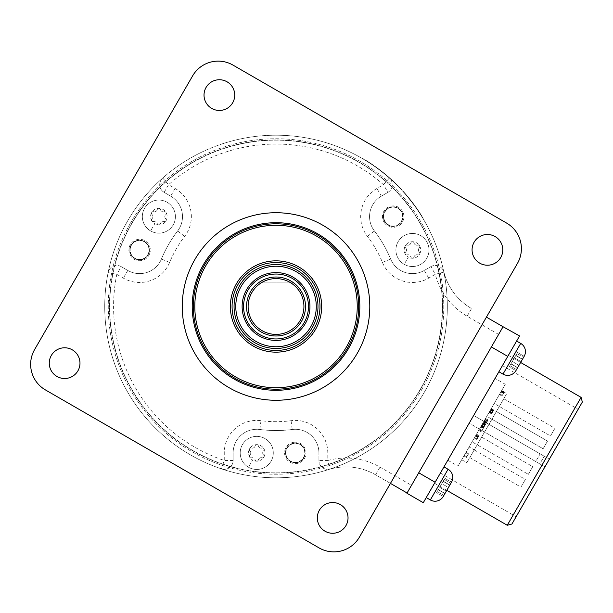 <?xml version="1.0" encoding="UTF-8"?>
<svg xmlns="http://www.w3.org/2000/svg" width="613" height="613" viewBox="0 0 613 613"><rect width="100%" height="100%" fill="white"/><g stroke="black" fill="none" stroke-linecap="round" stroke-linejoin="round"><path stroke-width="0.46" stroke-dasharray="3.06 2.3" d="M405.584 194.436L405.921 194.834A171.295 171.295 0 0 1 414.059 205.064A171.295 171.295 0 0 0 405.982 194.903A171.295 171.295 0 0 1 414.127 205.163L414.104 205.133A171.295 171.295 0 0 0 405.829 194.727L405.898 194.804A171.295 171.295 0 0 1 414.173 205.225L408.404 197.792A171.295 171.295 0 0 1 414.059 205.064L414.104 205.133A171.295 171.295 0 0 0 405.829 194.727L411.813 202.083A171.295 171.295 0 0 0 405.982 194.903L405.906 194.819A171.295 171.295 0 0 1 414.043 205.049A171.295 171.295 0 0 0 405.982 194.903L408.381 197.761A171.295 171.295 0 0 1 411.637 201.853L413.039 203.7A171.295 171.295 0 0 0 407.017 196.122L406.434 195.432A171.295 171.295 0 0 0 405.783 194.673L405.982 194.903A171.295 171.295 0 0 1 414.127 205.163L414.043 205.049A171.295 171.295 0 0 0 406.917 196.007L406.496 195.509A171.295 171.295 0 0 0 405.768 194.658L405.898 194.804A171.295 171.295 0 0 1 414.173 205.225L413.177 203.876A171.295 171.295 0 0 0 411.108 201.171L409.423 199.041A171.295 171.295 0 0 0 407.009 196.106L408.542 197.953A171.295 171.295 0 0 1 411.53 201.708L413.177 203.876A171.295 171.295 0 0 0 411.108 201.171L409.423 199.041A171.295 171.295 0 0 0 407.009 196.106L406.917 196.007A171.295 171.295 0 0 1 414.043 205.049L413.821 204.742A171.295 171.295 0 0 0 411.384 201.524L410.756 200.719L411.384 201.524A171.295 171.295 0 0 1 413.821 204.742L414.434 205.577L413.821 204.742A171.295 171.295 0 0 0 406.197 195.156L405.545 194.398L406.197 195.156A171.295 171.295 0 0 1 409.415 199.033L410.679 200.62A171.295 171.295 0 0 1 413.821 204.742L414.242 205.324A171.295 171.295 0 0 0 413.553 204.382L413.553 204.382A171.295 171.295 0 0 1 414.242 205.324A171.295 171.295 0 0 0 413.553 204.382L413.177 203.876A171.295 171.295 0 0 0 411.108 201.171L409.423 199.041A171.295 171.295 0 0 0 407.009 196.106L406.434 195.432A171.295 171.295 0 0 0 405.783 194.673A171.295 171.295 0 0 1 406.496 195.509A171.295 171.295 0 0 0 405.768 194.658L405.906 194.819A171.295 171.295 0 0 1 414.043 205.049L414.434 205.577L414.288 204.88A171.594 171.594 0 0 0 406.135 194.635L405.936 194.398A171.594 171.594 0 0 1 406.649 195.233L407.162 195.838A171.594 171.594 0 0 1 409.584 198.765L411.269 200.895A171.594 171.594 0 0 1 413.338 203.593L413.714 204.098A171.594 171.594 0 0 1 414.411 205.041L414.334 204.949A171.594 171.594 0 0 0 406.051 194.536L405.929 194.39A171.594 171.594 0 0 1 406.588 195.164L407.078 195.731A171.594 171.594 0 0 1 414.204 204.773L414.219 204.788A171.594 171.594 0 0 0 406.074 194.559A171.594 171.594 0 0 1 414.204 204.773L414.219 204.788A171.594 171.594 0 0 0 408.565 197.516L414.204 204.773A171.594 171.594 0 0 0 406.067 194.543L405.99 194.459A171.594 171.594 0 0 1 414.265 204.849L414.288 204.88A171.594 171.594 0 0 0 406.135 194.635A171.594 171.594 0 0 1 411.974 201.807L406.135 194.635A171.594 171.594 0 0 1 414.204 204.773A171.594 171.594 0 0 0 406.067 194.543L405.929 194.39A171.594 171.594 0 0 1 406.649 195.233L407.162 195.838A171.594 171.594 0 0 1 409.584 198.765L411.269 200.895A171.594 171.594 0 0 1 413.338 203.593L413.714 204.098A171.594 171.594 0 0 1 414.411 205.041L414.334 204.949A171.594 171.594 0 0 0 406.051 194.536L405.936 194.398A171.594 171.594 0 0 1 406.649 195.233L407.162 195.838A171.594 171.594 0 0 1 409.584 198.765L411.269 200.895A171.594 171.594 0 0 1 413.338 203.593L413.714 204.098A171.594 171.594 0 0 1 414.411 205.041L414.219 204.788A171.594 171.594 0 0 0 406.074 194.559L405.99 194.459A171.594 171.594 0 0 1 414.265 204.849L414.204 204.773A171.594 171.594 0 0 0 407.078 195.731L406.649 195.233M406.496 195.509L406.588 195.164A171.594 171.594 0 0 0 405.936 194.398L405.737 194.168M414.419 205.056L414.059 205.064A171.295 171.295 0 0 0 408.404 197.792L414.043 205.049A171.295 171.295 0 0 0 405.921 194.834A171.295 171.295 0 0 1 414.043 205.049L414.434 205.577L414.219 204.788A171.594 171.594 0 0 0 408.565 197.516L411.798 201.577A171.594 171.594 0 0 0 408.542 197.486L406.135 194.635A171.594 171.594 0 0 1 411.974 201.807L405.998 194.474L411.813 202.083A171.295 171.295 0 0 0 405.982 194.903A171.295 171.295 0 0 1 414.043 205.049L414.242 205.324M366.888 160.935A171.594 171.594 0 0 1 421.583 215.638L424.372 220.849L421.583 215.638A171.594 171.594 0 0 0 366.888 160.935L361.823 157.893L366.735 161.196A171.295 171.295 0 0 1 421.33 215.784A171.295 171.295 0 0 0 366.735 161.196L366.888 160.935M406.35 194.88A171.594 171.594 0 0 1 413.982 204.466A171.594 171.594 0 0 0 410.84 200.344L409.576 198.758A171.594 171.594 0 0 0 406.35 194.88L406.35 194.88M411.545 201.248A171.594 171.594 0 0 1 413.982 204.466A171.594 171.594 0 0 0 411.545 201.248L410.917 200.443L411.545 201.248M405.791 194.229L406.135 194.635A171.594 171.594 0 0 1 414.204 204.773A171.594 171.594 0 0 0 406.135 194.635L405.63 194.497M380.803 170.989L382.06 171.969A171.295 171.295 0 0 0 381.286 171.364L376.558 167.809A171.295 171.295 0 0 1 379.922 170.314L376.558 167.809A171.295 171.295 0 0 1 377.263 168.322L382.06 171.969A171.295 171.295 0 0 0 381.286 171.364L377.409 168.062A171.594 171.594 0 0 0 376.704 167.548L381.439 171.104A171.594 171.594 0 0 1 382.213 171.709L376.704 167.548L382.213 171.709A171.594 171.594 0 0 0 376.704 167.548L380.957 170.728L376.704 167.548A171.594 171.594 0 0 1 377.784 168.337A171.594 171.594 0 0 0 376.704 167.548A171.594 171.594 0 0 1 384.267 173.356A171.594 171.594 0 0 0 376.704 167.548A171.594 171.594 0 0 1 382.213 171.709A171.594 171.594 0 0 0 376.704 167.548A171.594 171.594 0 0 1 380.106 170.085L381.439 171.104A171.594 171.594 0 0 1 382.213 171.709A171.594 171.594 0 0 0 376.704 167.548A171.594 171.594 0 0 1 380.075 170.054L380.918 170.705L380.075 170.054A171.594 171.594 0 0 0 376.704 167.548A171.594 171.594 0 0 1 379.731 169.793L381.447 171.111A171.594 171.594 0 0 1 382.213 171.709A171.594 171.594 0 0 0 376.704 167.548A171.594 171.594 0 0 1 384.267 173.356A171.594 171.594 0 0 0 383.217 172.514A171.594 171.594 0 0 1 384.267 173.356A171.594 171.594 0 0 0 376.704 167.548A171.594 171.594 0 0 1 382.213 171.709A171.594 171.594 0 0 0 376.704 167.548A171.594 171.594 0 0 1 380.106 170.085L381.577 171.211A171.594 171.594 0 0 1 384.267 173.356A171.594 171.594 0 0 0 383.217 172.514A171.594 171.594 0 0 1 384.267 173.356A171.594 171.594 0 0 0 376.704 167.548A171.594 171.594 0 0 1 379.731 169.793L376.704 167.548A171.594 171.594 0 0 1 377.784 168.337A171.594 171.594 0 0 0 376.704 167.548A171.594 171.594 0 0 1 380.504 170.383L380.19 170.146A171.594 171.594 0 0 0 376.704 167.548A171.594 171.594 0 0 1 379.922 169.939L376.704 167.548A171.594 171.594 0 0 1 380.298 170.23L379.577 169.678A171.594 171.594 0 0 0 376.704 167.548L380.957 170.728M276.026 135.205A171.295 171.295 0 0 1 447.321 306.5A171.295 171.295 0 0 1 276.026 477.795A171.295 171.295 0 0 1 104.731 306.5A171.295 171.295 0 0 1 276.026 135.205M406.925 493.25L416.878 476.01L411.499 485.32L380.006 467.137A67.928 67.928 0 0 0 327.786 460.539L327.786 452.907A32.489 32.489 0 0 0 291.06 420.694A115.183 115.183 0 0 1 260.992 420.694A32.489 32.489 0 0 0 224.266 452.907L224.266 460.47L221.439 468.868A171.295 171.295 0 0 0 389.347 178.046L383.485 184.689L376.934 188.467A32.489 32.489 0 0 0 367.402 236.38A115.183 115.183 0 0 1 382.435 262.425A32.489 32.489 0 0 0 428.694 278.126L435.307 274.31L430.878 266.632L424.265 270.448L430.878 266.632A8.858 8.858 0 0 1 443.889 272.103A59.07 59.07 0 0 0 471.566 308.561A59.07 59.07 0 0 1 443.383 269.996A59.07 59.07 0 0 0 443.889 272.103A8.858 8.858 0 0 0 430.878 266.632M387.914 192.359A8.858 8.858 0 0 0 389.347 178.046A171.295 171.295 0 0 0 162.706 178.046A171.295 171.295 0 0 1 389.347 178.046A8.858 8.858 0 0 1 387.914 192.359L381.363 196.145L387.914 192.359L383.485 184.689A162.437 162.437 0 0 0 168.567 184.689L162.706 178.046A171.295 171.295 0 0 0 108.118 272.586L116.807 274.34L123.351 278.126A32.489 32.489 0 0 0 169.609 262.425A115.183 115.183 0 0 1 184.643 236.38A32.489 32.489 0 0 0 175.111 188.467L168.567 184.689L164.138 192.359L170.682 196.145L164.138 192.359A8.858 8.858 0 0 1 162.706 178.046A8.858 8.858 0 0 0 164.138 192.359M443.889 272.103L435.307 274.31A67.928 67.928 0 0 0 467.129 316.231L498.63 334.414L416.878 476.01L503.058 326.744L491.388 346.95L507.763 356.398L519.571 335.939L486.431 317.143M390.443 483.396L375.577 474.814A59.07 59.07 0 0 0 328.093 469.688A59.07 59.07 0 0 1 375.577 474.814L407.07 492.998L411.499 485.32M498.63 334.414L503.058 326.744M407.07 492.998L491.388 346.95M423.292 502.698L507.763 356.398M318.929 460.539L318.929 452.907L318.929 460.539L327.786 460.539L330.169 469.068A8.858 8.858 0 0 1 318.929 460.539A8.858 8.858 0 0 0 330.169 469.068M318.929 452.907A23.623 23.623 0 0 0 292.217 429.483A124.041 124.041 0 0 1 259.835 429.483A23.623 23.623 0 0 0 233.124 452.907L233.124 460.47L233.124 452.907A23.623 23.623 0 0 1 259.835 429.483A124.041 124.041 0 0 0 292.217 429.483A23.623 23.623 0 0 1 318.929 452.907L327.786 452.907M121.236 266.67A8.858 8.858 0 0 0 108.118 272.586A171.295 171.295 0 0 0 221.439 468.868A171.295 171.295 0 0 1 108.118 272.586A8.858 8.858 0 0 1 121.236 266.67L127.78 270.448L121.236 266.67L116.799 274.34A162.437 162.437 0 0 0 224.258 460.47L233.124 460.47A8.858 8.858 0 0 1 221.439 468.868A8.858 8.858 0 0 0 233.124 460.47M127.78 270.448A23.623 23.623 0 0 0 161.426 259.031A124.041 124.041 0 0 1 177.617 230.986A23.623 23.623 0 0 0 170.682 196.145A23.623 23.623 0 0 1 177.617 230.986A124.041 124.041 0 0 0 161.426 259.031A23.623 23.623 0 0 1 127.78 270.448L123.351 278.126M381.363 196.145A23.623 23.623 0 0 0 374.436 230.986A124.041 124.041 0 0 1 390.627 259.031A23.623 23.623 0 0 0 424.265 270.448A23.623 23.623 0 0 1 390.627 259.031A124.041 124.041 0 0 0 374.436 230.986A23.623 23.623 0 0 1 381.363 196.145L376.934 188.467M401.362 221.331A9.448 9.448 0 0 0 397.906 208.42A9.448 9.448 0 0 0 384.995 211.876A9.448 9.448 0 0 0 388.45 224.787A9.448 9.448 0 0 0 401.362 221.331A9.448 9.448 0 0 0 397.906 208.42A9.448 9.448 0 0 0 384.995 211.876A9.448 9.448 0 0 0 388.45 224.787A9.448 9.448 0 0 0 401.362 221.331M404.182 264.31A16.536 16.536 0 0 0 426.778 258.257A16.536 16.536 0 0 0 420.725 235.668A16.536 16.536 0 0 0 398.128 241.721A16.536 16.536 0 0 0 404.182 264.31A16.536 16.536 0 0 0 426.778 258.257A16.536 16.536 0 0 0 420.725 235.668A16.536 16.536 0 0 0 398.128 241.721A16.536 16.536 0 0 0 404.182 264.31L408.319 257.154A8.268 8.268 0 0 1 412.449 241.721A8.268 8.268 0 0 1 419.614 254.127A8.268 8.268 0 0 1 408.319 257.154M401.009 210.596A9.869 9.869 0 0 0 387.171 208.772A9.869 9.869 0 0 0 385.347 222.611A9.869 9.869 0 0 0 399.186 224.435A9.869 9.869 0 0 0 401.009 210.596M400.91 210.673A9.747 9.747 0 0 0 384.872 211.508A9.747 9.747 0 0 0 395.952 225.952A9.747 9.747 0 0 0 394.956 207.025A9.747 9.747 0 0 0 385.447 222.534A9.747 9.747 0 0 0 402.894 217.362A9.747 9.747 0 0 0 400.91 210.673M384.673 223.132A10.72 10.72 0 0 0 399.699 225.109A10.72 10.72 0 0 0 401.684 210.083A10.72 10.72 0 0 0 386.657 208.106A10.72 10.72 0 0 0 384.673 223.132M412.449 258.257A1.655 1.655 0 0 1 410.84 256.985A2.896 2.896 0 0 0 407.201 254.885A2.896 2.896 0 0 1 410.84 256.985A1.655 1.655 0 0 0 414.059 256.985A1.655 1.655 0 0 1 412.449 258.257M407.201 254.885A1.655 1.655 0 0 1 405.591 252.096A2.896 2.896 0 0 0 405.591 247.882A1.655 1.655 0 0 1 407.201 245.1A2.896 2.896 0 0 0 410.84 242.993A1.655 1.655 0 0 1 414.059 242.993A2.896 2.896 0 0 0 417.706 245.1A2.896 2.896 0 0 1 414.059 242.993A1.655 1.655 0 0 0 410.84 242.993A2.896 2.896 0 0 1 407.201 245.1A1.655 1.655 0 0 0 405.591 247.882A2.896 2.896 0 0 1 405.591 252.096A1.655 1.655 0 0 0 407.201 254.885M417.706 245.1A1.655 1.655 0 0 1 419.315 247.882A2.896 2.896 0 0 0 419.315 252.096A1.655 1.655 0 0 1 417.706 254.885A2.896 2.896 0 0 0 414.059 256.985A2.896 2.896 0 0 1 417.706 254.885A1.655 1.655 0 0 0 419.315 252.096A2.896 2.896 0 0 1 419.315 247.882A1.655 1.655 0 0 0 417.706 245.1M147.779 254.717A9.448 9.448 0 0 0 144.323 241.806A9.448 9.448 0 0 0 131.412 245.261A9.448 9.448 0 0 0 134.868 258.173A9.448 9.448 0 0 0 147.779 254.717A9.448 9.448 0 0 0 144.323 241.806A9.448 9.448 0 0 0 131.412 245.261A9.448 9.448 0 0 0 134.868 258.173A9.448 9.448 0 0 0 147.779 254.717M150.599 230.925A16.536 16.536 0 0 0 173.195 224.871A16.536 16.536 0 0 0 167.142 202.282A16.536 16.536 0 0 0 144.545 208.336A16.536 16.536 0 0 0 150.599 230.925A16.536 16.536 0 0 0 173.195 224.871A16.536 16.536 0 0 0 167.142 202.282A16.536 16.536 0 0 0 144.545 208.336A16.536 16.536 0 0 0 150.599 230.925L154.737 223.768A8.268 8.268 0 0 1 158.867 208.336A8.268 8.268 0 0 1 166.031 220.741A8.268 8.268 0 0 1 154.737 223.768M130.477 246.211A9.869 9.869 0 0 0 135.818 259.107A9.869 9.869 0 0 0 148.714 253.767A9.869 9.869 0 0 0 143.373 240.871A9.869 9.869 0 0 0 130.477 246.211M130.592 246.257A9.747 9.747 0 0 0 139.335 259.736A9.747 9.747 0 0 0 146.3 242.917A9.747 9.747 0 0 0 130.408 253.238A9.747 9.747 0 0 0 148.599 253.721A9.747 9.747 0 0 0 135.396 241.193A9.747 9.747 0 0 0 130.592 246.257M149.495 254.089A10.72 10.72 0 0 0 143.695 240.089A10.72 10.72 0 0 0 129.695 245.89A10.72 10.72 0 0 0 135.496 259.889A10.72 10.72 0 0 0 149.495 254.089M158.867 224.871A1.655 1.655 0 0 1 157.257 223.599A2.896 2.896 0 0 0 153.618 221.5A2.896 2.896 0 0 1 157.257 223.599A1.655 1.655 0 0 0 160.483 223.599A1.655 1.655 0 0 1 158.867 224.871M153.618 221.5A1.655 1.655 0 0 1 152.009 218.711A2.896 2.896 0 0 0 152.009 214.496A1.655 1.655 0 0 1 153.618 211.715A2.896 2.896 0 0 0 157.257 209.608A1.655 1.655 0 0 1 160.483 209.608A2.896 2.896 0 0 0 164.123 211.715A2.896 2.896 0 0 1 160.483 209.608A1.655 1.655 0 0 0 157.257 209.608A2.896 2.896 0 0 1 153.618 211.715A1.655 1.655 0 0 0 152.009 214.496A2.896 2.896 0 0 1 152.009 218.711A1.655 1.655 0 0 0 153.618 221.5M164.123 211.715A1.655 1.655 0 0 1 165.732 214.496A2.896 2.896 0 0 0 165.732 218.711A1.655 1.655 0 0 1 164.123 221.5A2.896 2.896 0 0 0 160.483 223.599A2.896 2.896 0 0 1 164.123 221.5A1.655 1.655 0 0 0 165.732 218.711A2.896 2.896 0 0 1 165.732 214.496A1.655 1.655 0 0 0 164.123 211.715M303.481 457.635A9.448 9.448 0 0 0 300.025 444.724A9.448 9.448 0 0 0 287.114 448.18A9.448 9.448 0 0 0 290.577 461.091A9.448 9.448 0 0 0 303.481 457.635A9.448 9.448 0 0 0 300.025 444.724A9.448 9.448 0 0 0 287.114 448.18A9.448 9.448 0 0 0 290.577 461.091A9.448 9.448 0 0 0 303.481 457.635M248.48 467.229A16.536 16.536 0 0 0 271.076 461.175A16.536 16.536 0 0 0 265.015 438.586A16.536 16.536 0 0 0 242.426 444.64A16.536 16.536 0 0 0 248.48 467.229A16.536 16.536 0 0 0 271.076 461.175A16.536 16.536 0 0 0 265.015 438.586A16.536 16.536 0 0 0 242.426 444.64A16.536 16.536 0 0 0 248.48 467.229L252.617 460.064A8.268 8.268 0 0 1 256.747 444.64A8.268 8.268 0 0 1 263.912 457.037A8.268 8.268 0 0 1 252.617 460.064M296.585 462.692A9.869 9.869 0 0 0 305.09 451.62A9.869 9.869 0 0 0 294.01 443.115A9.869 9.869 0 0 0 285.512 454.195A9.869 9.869 0 0 0 296.585 462.692M296.569 462.57A9.747 9.747 0 0 0 303.864 448.256A9.747 9.747 0 0 0 285.574 453.543A9.747 9.747 0 0 0 302.707 459.237A9.747 9.747 0 0 0 294.025 443.245A9.747 9.747 0 0 0 285.574 453.543A9.747 9.747 0 0 0 296.569 462.57M293.903 442.28A10.72 10.72 0 0 0 284.677 454.302A10.72 10.72 0 0 0 296.7 463.528A10.72 10.72 0 0 0 305.925 451.505A10.72 10.72 0 0 0 293.903 442.28M256.747 461.175A1.655 1.655 0 0 1 255.138 459.903A2.896 2.896 0 0 0 251.491 457.796A2.896 2.896 0 0 1 255.138 459.903A1.655 1.655 0 0 0 258.357 459.903A1.655 1.655 0 0 1 256.747 461.175M251.491 457.796A1.655 1.655 0 0 1 249.882 455.015A2.896 2.896 0 0 0 249.882 450.8A1.655 1.655 0 0 1 251.491 448.011A2.896 2.896 0 0 0 255.138 445.912A1.655 1.655 0 0 1 258.357 445.912A2.896 2.896 0 0 0 262.004 448.011A2.896 2.896 0 0 1 258.357 445.912A1.655 1.655 0 0 0 255.138 445.912A2.896 2.896 0 0 1 251.491 448.011A1.655 1.655 0 0 0 249.882 450.8A2.896 2.896 0 0 1 249.882 455.015A1.655 1.655 0 0 0 251.491 457.796M262.004 448.011A1.655 1.655 0 0 1 263.613 450.8A2.896 2.896 0 0 0 263.613 455.015A1.655 1.655 0 0 1 262.004 457.796A2.896 2.896 0 0 0 258.357 459.903A2.896 2.896 0 0 1 262.004 457.796A1.655 1.655 0 0 0 263.613 455.015A2.896 2.896 0 0 1 263.613 450.8A1.655 1.655 0 0 0 262.004 448.011M508.353 355.379L434.517 483.259L508.353 355.379L520.629 362.467M498.898 371.746L516.621 341.05L498.898 371.746L516.621 341.05L498.898 371.746L502.989 374.106A9.448 9.448 0 0 0 515.901 370.65L524.169 356.329L521.088 361.662L524.169 356.329L517.525 352.49L516.882 353.586L515.771 355.517L517.525 352.49L524.169 356.329M426.25 497.587L443.965 466.891L426.25 497.587L443.965 466.891L426.25 497.587L430.341 499.947A9.448 9.448 0 0 0 443.245 496.492L451.52 482.163A9.448 9.448 0 0 0 448.057 469.259L443.965 466.891M434.517 483.259L446.793 490.346M507.265 525.264L581.101 397.377M582.35 402.044L511.932 524.015M549.355 459.191L516.131 516.744L578.151 409.315L549.355 459.191L544.244 456.241L539.808 463.911L544.926 466.868M539.808 463.911L469.221 423.154L502.445 365.609L440.425 473.029L469.221 423.154L539.808 463.911L544.244 456.241L473.65 415.484L544.244 456.241M495.059 378.397L447.804 460.24L495.059 378.397L505.288 384.305L458.034 466.148L505.288 384.305M447.804 460.24L458.034 466.148M484.561 432.019L469.796 457.597L474.224 449.919L469.114 446.969L474.224 449.919L484.561 432.019L479.45 429.062L469.114 446.969L479.45 429.062L469.114 446.969L479.45 429.062L484.561 432.019L474.224 449.919L499.334 406.442L484.561 432.019L535.716 461.551L540.145 453.881L535.716 461.551M499.334 406.442L488.998 424.342L483.879 421.392L488.998 424.342L499.334 406.442L494.216 403.484L483.879 421.392L494.216 403.484L483.879 421.392L494.216 403.484L499.334 406.442L503.763 398.764L499.334 406.442L550.482 435.973L554.918 428.303L550.482 435.973M486.829 416.273L476.493 434.18L486.829 416.273L491.948 419.231L496.377 411.553L491.948 419.231L543.103 448.762L547.532 441.092L543.103 448.762L547.532 441.092L543.103 448.762L491.948 419.231L477.182 444.808L481.611 437.13L532.766 466.662L528.337 474.339L532.766 466.662L528.337 474.339L532.766 466.662L481.611 437.13L496.377 411.553L547.532 441.092L496.377 411.553L506.713 393.653L491.948 419.231M501.603 390.696L491.266 408.603L501.603 390.696L506.713 393.653M472.064 441.85L461.727 459.758L472.064 441.85L528.337 474.339L477.182 444.808L466.845 462.708L477.182 444.808M501.327 391.171L499.38 394.534L501.702 390.519L501.327 391.171L504.009 392.427L502.315 395.362L503.886 392.642L501.327 391.171L503.886 392.642M491.021 409.024L489.044 412.434L491.021 409.024L493.58 410.503L493.273 411.024L493.58 410.503L491.021 409.024M475.359 436.15L474.278 438.011L476.071 434.908L475.359 436.15L477.918 437.628L476.837 439.49L478.14 437.238L477.106 439.023L478.094 437.314L475.359 436.15L477.918 437.628L475.359 436.15L475.757 435.452L478.14 437.238L478.5 436.617L478.094 437.314L478.362 436.847L475.803 435.376L474.546 437.552L475.359 436.15M466.01 452.34L463.941 455.919L466.01 452.34L468.57 453.819L466.501 457.398L468.57 453.819L466.01 452.34M479.082 429.69L480.96 426.449L478.707 430.341L479.082 429.69L481.642 431.169L483.519 427.928L481.266 431.82L483.266 428.357L481.642 431.169L479.082 429.69M483.121 422.709L480.776 426.763L483.121 422.709L485.68 424.181L484.776 425.744L485.68 424.181L483.121 422.709L485.68 424.181M484.592 420.158L483.144 422.671L485.55 418.487L484.592 420.158L487.143 421.637L485.695 424.142L487.143 421.637M476.493 434.18L481.611 437.13M488.998 424.342L540.145 453.881M491.266 408.603L496.377 411.553M503.763 398.764L554.918 428.303M461.727 459.758L466.845 462.708M469.796 457.597L520.95 487.128L525.379 479.45L520.95 487.128M474.224 449.919L525.379 479.45M501.449 390.948L504.2 392.098L503.763 392.864L504.261 391.991L504.009 392.427L501.449 390.948M501.641 390.627L504.261 391.991L501.641 390.627M501.702 390.519L504.261 391.991L501.702 390.519M501.204 391.385L503.763 392.864L503.449 393.408L503.763 392.864L501.204 391.385M500.89 391.929L503.449 393.408L501.94 396.013L503.449 393.408L500.89 391.929M499.38 394.534L501.94 396.013L499.38 394.534M503.694 392.971L500.951 391.822L503.511 393.293L502.315 395.362L503.511 393.293L500.951 391.822L499.764 393.883L502.315 395.362L499.764 393.883L501.265 391.278L503.694 392.971M501.265 391.278L503.825 392.749L501.265 391.278M500.951 391.822L503.511 393.293L500.951 391.822M499.764 393.883L502.315 395.362L499.764 393.883M490.714 409.545L493.22 411.116L490.714 409.545M490.967 409.109L493.526 410.587L493.327 410.94L493.526 410.587L490.967 409.109M490.768 409.461L493.327 410.94L493.12 411.285L493.327 410.94L490.768 409.461M490.561 409.813L493.12 411.285L492.867 411.729L493.12 411.285L490.561 409.813M490.308 410.25L492.867 411.729L492.415 412.511L493.22 411.116L492.162 412.947L492.867 411.729L490.308 410.25M489.856 411.039L492.415 412.511L492.208 412.863L492.415 412.511L489.856 411.039M489.603 411.476L492.162 412.947L491.955 413.3L492.162 412.947L489.603 411.476M489.404 411.821L491.955 413.3L491.756 413.652L492.208 412.863L491.91 413.392L489.404 411.821M489.197 412.174L491.657 413.829L489.197 412.174M489.097 412.35L491.657 413.829L489.097 412.35M489.044 412.434L491.603 413.913L489.044 412.434M490.668 409.637L493.22 411.116L490.668 409.637M490.515 409.898L493.074 411.377L490.515 409.898M489.657 411.384L492.208 412.863L489.657 411.384M489.503 411.652L492.063 413.124L489.503 411.652M489.35 411.913L491.91 413.392L489.35 411.913M474.278 438.011L476.837 439.49L474.278 438.011M475.581 435.759L478.14 437.238L475.581 435.759M475.941 435.138L478.584 436.464L475.941 435.138M476.033 434.985L478.63 436.387L476.033 434.985M476.071 434.908L478.63 436.387L476.071 434.908M474.546 437.552L477.106 439.023L474.546 437.552M475.535 435.843L478.094 437.314L475.535 435.843M475.673 435.605L478.232 437.084L475.673 435.605M475.757 435.452L478.316 436.931L475.757 435.452M475.803 435.376L478.362 436.847L475.803 435.376M464.286 455.321L466.845 456.8L468.34 454.218L466.845 456.8L464.286 455.321M463.941 455.919L466.501 457.398L463.941 455.919M465.78 452.739L468.34 454.218L465.78 452.739M478.707 430.341L481.266 431.82L478.707 430.341M480.96 426.449L483.519 427.928L485.619 424.288L483.396 428.135L480.96 426.449M480.707 426.878L483.266 428.357L480.707 426.878M483.059 422.809L485.619 424.288L483.059 422.809M482.822 423.223L485.373 424.702L482.822 423.223M482.577 423.644L485.136 425.115L482.577 423.644M482.278 424.165L484.837 425.637L485.32 424.809L484.293 426.571L484.837 425.637L482.278 424.165M481.741 425.1L484.293 426.571L484.055 426.993L484.293 426.571L481.741 425.1M481.435 425.614L483.994 427.092L481.435 425.614M481.197 426.035L483.757 427.506L484.055 426.993L483.695 427.613L481.197 426.035M480.837 426.656L483.396 428.135L480.837 426.656M480.776 426.763L483.335 428.234L480.776 426.763M482.76 423.33L485.32 424.809M482.699 423.437L485.258 424.909L482.699 423.437M482.515 423.744L485.075 425.223L482.515 423.744M481.496 425.514L484.055 426.993L481.496 425.514M481.32 425.828L483.879 427.299L481.32 425.828M481.136 426.135L483.695 427.613L481.136 426.135M482.216 424.265L484.776 425.744L482.216 424.265M484.109 420.993L486.661 422.472M485.55 418.487L488.109 419.966M485.19 419.116L487.749 420.595M484.952 419.537L487.511 421.008M483.741 421.621L486.301 423.1M483.504 422.043L486.063 423.522M483.144 422.671L485.695 424.142M486.906 422.058L487.45 421.116L486.362 422.993L486.906 422.058L484.347 420.579L484.891 419.637L487.45 421.116M484.891 419.637L484.347 420.579M483.803 421.522L486.362 422.993M515.901 370.65L522.107 359.908L521.088 361.662L514.437 357.823L515.87 355.348L510.905 363.946L515.87 355.348L510.905 363.946L514.437 357.823L521.088 361.662L514.437 357.823L521.088 361.662L518.981 365.31L512.338 361.471L518.981 365.31L512.338 361.471L518.981 365.31L517.97 367.072L515.901 370.65L517.648 367.616L515.901 370.65L509.25 366.812L511.004 363.777L509.25 366.812L515.901 370.65M517.594 367.723L511.004 363.777L509.886 365.708L511.004 363.777L517.648 367.616L516.537 369.547L517.648 367.616L510.905 363.946L517.556 367.785M516.621 341.05L520.713 343.418L502.989 374.106M522.483 359.249L523.533 357.425L522.422 359.356L515.771 355.517L522.483 359.249M516.882 353.586L515.771 355.517L516.882 353.586L523.533 357.425L516.882 353.586M443.245 496.492L451.52 482.163L443.245 496.492L443.889 495.388L443.245 496.492L436.602 492.653L438.249 489.787L436.602 492.653L443.245 496.492M444.233 479.427L441.789 483.665L444.233 479.427L450.884 483.266L449.766 485.197L450.884 483.266L444.233 479.427M441.789 483.665L438.249 489.787L441.789 483.665L448.432 487.504L446.333 491.151L448.432 487.504L441.789 483.665M444.938 493.565L443.889 495.388L445 493.457L438.249 489.787L444.938 493.565M449.827 485.09L443.176 481.251L449.827 485.09M437.238 491.549L438.349 489.618L437.238 491.549L443.889 495.388L437.238 491.549M34.604 349.571L192.612 75.889A29.531 29.531 0 0 1 232.955 65.085L506.629 223.086A29.531 29.531 0 0 1 517.441 263.429L359.433 537.111A29.531 29.531 0 0 1 319.089 547.915L45.416 389.914A29.531 29.531 0 0 1 34.604 349.571M332.667 533.256A15.356 15.356 0 0 1 317.312 517.901A15.356 15.356 0 0 1 332.667 502.545A15.356 15.356 0 0 1 348.031 517.901A15.356 15.356 0 0 1 332.667 533.256M64.626 378.505A15.356 15.356 0 0 1 49.262 363.149A15.356 15.356 0 0 1 64.626 347.786A15.356 15.356 0 0 1 79.981 363.149A15.356 15.356 0 0 1 64.626 378.505M487.427 265.214A15.356 15.356 0 0 1 472.071 249.851A15.356 15.356 0 0 1 487.427 234.495A15.356 15.356 0 0 1 502.783 249.851A15.356 15.356 0 0 1 487.427 265.214M219.377 110.455A15.356 15.356 0 0 1 204.022 95.099A15.356 15.356 0 0 1 219.377 79.744A15.356 15.356 0 0 1 234.733 95.099A15.356 15.356 0 0 1 219.377 110.455M276.026 212.726A93.774 93.774 0 0 0 182.253 306.5A93.774 93.774 0 0 0 276.026 400.274A93.774 93.774 0 0 0 369.792 306.5A93.774 93.774 0 0 0 276.026 212.726M276.026 389.194A82.694 82.694 0 0 1 193.333 306.5A82.694 82.694 0 0 1 276.026 223.806A82.694 82.694 0 0 1 358.72 306.5A82.694 82.694 0 0 1 276.026 389.194M276.026 225.285A81.215 81.215 0 0 0 194.804 306.5A81.215 81.215 0 0 0 276.026 387.715A81.215 81.215 0 0 0 357.241 306.5A81.215 81.215 0 0 0 276.026 225.285M276.026 335.985A29.485 29.485 0 0 1 246.541 306.5A29.485 29.485 0 0 1 293.658 282.877L258.387 282.877A29.485 29.485 0 0 1 293.658 282.877L258.387 282.877A29.485 29.485 0 0 1 305.504 306.5A29.485 29.485 0 0 1 276.026 335.985M408.695 197.685L407.178 195.853A171.594 171.594 0 0 1 413.216 203.439L411.691 201.432A171.594 171.594 0 0 0 408.695 197.685L408.542 197.953M379.776 170.199A171.295 171.295 0 0 0 376.558 167.809A171.295 171.295 0 0 1 380.152 170.483L379.432 169.939A171.295 171.295 0 0 0 376.558 167.809L376.558 167.809A171.295 171.295 0 0 1 377.631 168.59A171.295 171.295 0 0 0 376.558 167.809L376.558 167.809A171.295 171.295 0 0 1 380.045 170.399L381.424 171.471A171.295 171.295 0 0 1 384.121 173.617A171.295 171.295 0 0 0 383.071 172.766L383.071 172.766A171.295 171.295 0 0 1 384.121 173.617A171.295 171.295 0 0 0 376.558 167.809L376.558 167.809A171.295 171.295 0 0 1 377.631 168.59L377.631 168.59A171.295 171.295 0 0 0 376.558 167.809L376.558 167.809A171.295 171.295 0 0 1 384.121 173.617L384.121 173.617A171.295 171.295 0 0 0 376.558 167.809L376.558 167.809A171.295 171.295 0 0 1 382.06 171.969A171.295 171.295 0 0 0 376.558 167.809L376.558 167.809A171.295 171.295 0 0 1 379.585 170.054L381.01 171.15L379.585 170.054A171.295 171.295 0 0 0 376.558 167.809A171.295 171.295 0 0 1 379.96 170.337L380.865 171.035L379.96 170.337A171.295 171.295 0 0 0 376.558 167.809A171.295 171.295 0 0 1 382.06 171.969A171.295 171.295 0 0 0 376.558 167.809L376.558 167.809A171.295 171.295 0 0 1 384.121 173.617A171.295 171.295 0 0 0 383.071 172.766L383.071 172.766A171.295 171.295 0 0 1 384.121 173.617A171.295 171.295 0 0 0 376.558 167.809L376.558 167.809A171.295 171.295 0 0 1 382.06 171.969A171.295 171.295 0 0 0 376.558 167.809L376.558 167.809A171.295 171.295 0 0 1 379.922 170.314L381.539 171.18L379.922 169.939M381.386 171.065L381.93 171.87L381.301 171.372A171.295 171.295 0 0 1 382.06 171.969A171.295 171.295 0 0 0 376.558 167.809A171.295 171.295 0 0 1 380.351 170.636L382.183 172.069L380.006 170L381.363 171.05M377.21 168.284L377.884 168.414L377.21 168.284M381.424 171.464L381.048 170.805L381.424 171.464M379.478 169.602L377.892 168.414L379.332 169.862M276.026 472.845A166.345 166.345 0 0 0 442.364 306.5A166.345 166.345 0 0 0 276.026 140.155A166.345 166.345 0 0 0 109.681 306.5A166.345 166.345 0 0 0 276.026 472.845A166.345 166.345 0 0 0 442.364 306.5A166.345 166.345 0 0 0 276.026 140.155A166.345 166.345 0 0 0 109.681 306.5A166.345 166.345 0 0 0 276.026 472.845M442.594 306.5A166.567 166.567 0 0 0 276.026 139.933A166.567 166.567 0 0 0 109.451 306.5A166.567 166.567 0 0 0 276.026 473.067A166.567 166.567 0 0 0 442.594 306.5A166.567 166.567 0 0 0 276.026 139.933A166.567 166.567 0 0 0 109.451 306.5A166.567 166.567 0 0 0 276.026 473.067A166.567 166.567 0 0 0 442.594 306.5M421.3 390.374A167.755 167.755 0 0 0 359.9 161.219A167.755 167.755 0 0 0 130.745 222.626A167.755 167.755 0 0 1 359.9 161.219A167.755 167.755 0 0 1 421.3 390.374A167.755 167.755 0 0 1 192.145 451.781A167.755 167.755 0 0 1 130.745 222.626A167.755 167.755 0 0 0 192.145 451.781A167.755 167.755 0 0 0 421.3 390.374M467.129 316.231L471.566 308.561M418.74 472.792L435.107 482.239M380.006 467.137L375.577 474.814M291.06 420.694L292.217 429.483M260.992 420.694L259.835 429.483M224.266 452.907L233.124 452.907M169.609 262.425L161.426 259.031M184.643 236.38L177.617 230.986M175.111 188.467L170.682 196.145M367.402 236.38L374.436 230.986M382.435 262.425L390.627 259.031M428.694 278.126L424.265 270.448M516.537 369.547L509.886 365.708L516.537 369.547M430.341 499.947L448.057 469.259M446.333 491.151L439.682 487.312L446.333 491.151M440.425 473.029L516.131 516.744M502.445 365.609L578.151 409.315M515.87 355.348L522.521 359.187L515.87 355.348M511.004 363.777L517.648 367.616L511.004 363.777M515.771 355.517L522.422 359.356L515.771 355.517M444.869 478.324L451.52 482.163L444.869 478.324M443.214 481.19L449.865 485.029L443.214 481.19M438.249 489.787L444.9 493.626L438.249 489.787M438.349 489.618L445 493.457L438.349 489.618M443.122 481.358L449.766 485.197L443.122 481.358"/><path stroke-width="0.92" d="M486.431 317.143L503.058 326.744L418.74 472.792L407.07 492.998L390.443 483.396M503.058 326.744L519.571 335.939L423.292 502.698L406.925 493.25L423.292 502.698M520.629 362.467L581.101 397.377L507.265 525.264L446.793 490.346M507.265 525.264L511.932 524.015L582.35 402.044L581.101 397.377M498.898 371.746L502.989 374.106A9.448 9.448 0 0 0 515.901 370.65L524.169 356.329A9.448 9.448 0 0 0 520.713 343.418A9.448 9.448 0 0 1 524.169 356.329M516.621 341.05L520.713 343.418L502.989 374.106M426.25 497.587L430.341 499.947A9.448 9.448 0 0 0 443.245 496.492L451.52 482.163A9.448 9.448 0 0 0 448.057 469.259L443.965 466.891M34.604 349.571L192.612 75.889A29.531 29.531 0 0 1 232.955 65.085L506.629 223.086A29.531 29.531 0 0 1 517.441 263.429L359.433 537.111A29.531 29.531 0 0 1 319.089 547.915L45.416 389.914A29.531 29.531 0 0 1 34.604 349.571M332.667 533.256A15.356 15.356 0 0 1 317.312 517.901A15.356 15.356 0 0 1 332.667 502.545A15.356 15.356 0 0 1 348.031 517.901A15.356 15.356 0 0 1 332.667 533.256M64.626 378.505A15.356 15.356 0 0 1 49.262 363.149A15.356 15.356 0 0 1 64.626 347.786A15.356 15.356 0 0 1 79.981 363.149A15.356 15.356 0 0 1 64.626 378.505M487.427 265.214A15.356 15.356 0 0 1 472.071 249.851A15.356 15.356 0 0 1 487.427 234.495A15.356 15.356 0 0 1 502.783 249.851A15.356 15.356 0 0 1 487.427 265.214M219.377 110.455A15.356 15.356 0 0 1 204.022 95.099A15.356 15.356 0 0 1 219.377 79.744A15.356 15.356 0 0 1 234.733 95.099A15.356 15.356 0 0 1 219.377 110.455M276.026 400.274A93.774 93.774 0 0 1 182.253 306.5A93.774 93.774 0 0 1 276.026 212.726A93.774 93.774 0 0 1 369.792 306.5A93.774 93.774 0 0 1 276.026 400.274M192.221 306.5A83.805 83.805 0 0 1 276.026 222.695A83.805 83.805 0 0 1 359.823 306.5A83.805 83.805 0 0 1 276.026 390.305A83.805 83.805 0 0 1 192.221 306.5M193.333 306.5A82.694 82.694 0 0 1 276.026 223.806A82.694 82.694 0 0 1 358.72 306.5A82.694 82.694 0 0 1 276.026 389.194A82.694 82.694 0 0 1 193.333 306.5M276.026 225.285A81.215 81.215 0 0 1 357.241 306.5A81.215 81.215 0 0 1 276.026 387.715A81.215 81.215 0 0 1 194.804 306.5A81.215 81.215 0 0 1 276.026 225.285M276.026 277.015A29.485 29.485 0 0 0 246.541 306.5A29.485 29.485 0 0 0 276.026 335.985A29.485 29.485 0 0 0 305.504 306.5A29.485 29.485 0 0 0 276.026 277.015M276.026 334.399A27.899 27.899 0 0 0 303.925 306.5A27.899 27.899 0 0 0 276.026 278.601A27.899 27.899 0 0 0 248.127 306.5A27.899 27.899 0 0 0 276.026 334.399M491.388 346.95L507.763 356.398M418.74 472.792L435.107 482.239M430.341 499.947L448.057 469.259M276.026 352.161A45.661 45.661 0 0 1 230.365 306.5A45.661 45.661 0 0 1 276.026 260.839A45.661 45.661 0 0 1 321.687 306.5A45.661 45.661 0 0 1 276.026 352.161M276.026 350.452A43.952 43.952 0 0 1 232.074 306.5A43.952 43.952 0 0 1 276.026 262.548A43.952 43.952 0 0 1 319.971 306.5A43.952 43.952 0 0 1 276.026 350.452M276.026 348.46A41.96 41.96 0 0 0 317.986 306.5A41.96 41.96 0 0 0 276.026 264.54A41.96 41.96 0 0 0 234.059 306.5A41.96 41.96 0 0 0 276.026 348.46M276.026 266.249A40.251 40.251 0 0 0 235.775 306.5A40.251 40.251 0 0 0 276.026 346.751A40.251 40.251 0 0 0 316.277 306.5A40.251 40.251 0 0 0 276.026 266.249M276.026 340.407A33.907 33.907 0 0 0 309.933 306.5A33.907 33.907 0 0 0 276.026 272.593A33.907 33.907 0 0 0 242.12 306.5A33.907 33.907 0 0 0 276.026 340.407M276.026 338.958A32.458 32.458 0 0 0 308.477 306.5A32.458 32.458 0 0 0 276.026 274.042A32.458 32.458 0 0 0 243.568 306.5A32.458 32.458 0 0 0 276.026 338.958"/></g></svg>
